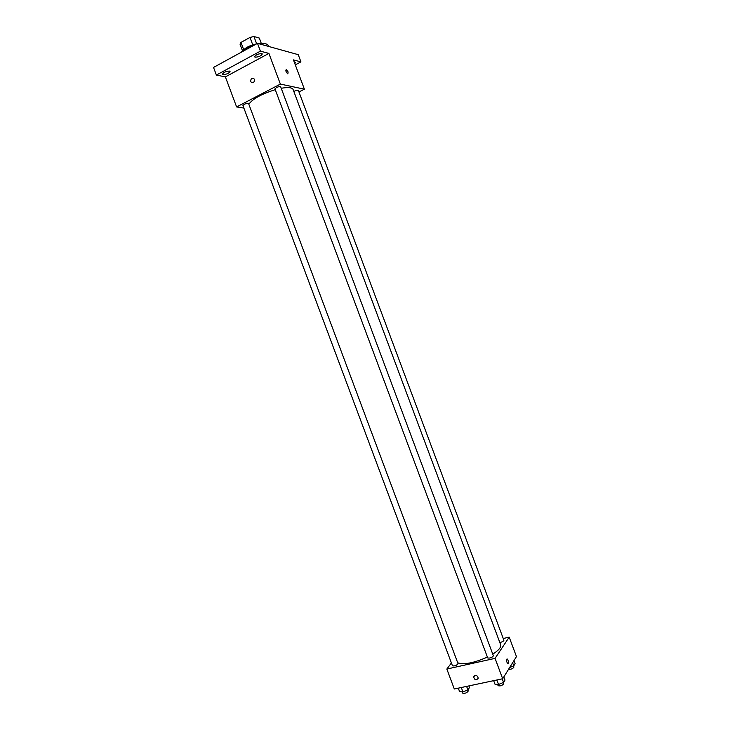 <?xml version="1.0" encoding="UTF-8"?>
<svg xmlns="http://www.w3.org/2000/svg" width="730" height="730" viewBox="0 0 730 730"><rect width="100%" height="100%" fill="white"/><g stroke="black" fill="none" stroke-linecap="round" stroke-linejoin="round"><path stroke-width="1.09" d="M243.683 49.686L240.964 42.413L240.033 44.165L242.533 50.844M240.964 42.413L249.979 37.44L253.921 36.5L259.296 38.051L261.431 43.773M256.659 43.818L253.921 36.5M242.944 50.562C245.663 47.486 250.198 45.26 256.549 43.873M258.548 43.645L260.966 43.827M252.735 44.822L249.979 37.44M268.558 46.428L268.166 45.379C267.381 43.754 264.588 43.289 259.789 43.992M253.447 45.579C247.452 47.642 242.99 50.078 240.07 52.907M243.884 108.067L236.611 106.936L225.378 76.896L216.39 75.062L213.534 67.434L257.498 43.353L298.241 54.668L300.942 61.886L295.294 64.861M216.39 75.062L260.409 51.155L257.498 43.353M260.409 51.155L268.905 53.4L280.375 84.087L304.383 89.179L293.442 59.896L300.942 61.886M288.122 71.96L287.821 73.876C285.895 71.969 285.393 70.518 286.297 69.542L288.122 71.96L287.821 73.876C285.895 71.969 285.384 70.518 286.297 69.542L288.122 71.969M294.299 62.205L295.495 62.561L294.829 63.619M229.485 71.093L230.05 71.458C228.992 73.328 226.647 74.369 223.015 74.597L222.431 74.223C223.499 72.352 225.844 71.312 229.485 71.093M261.815 53.582L262.326 53.938C261.203 55.918 258.812 56.995 255.144 57.195L254.615 56.831C255.746 54.85 258.146 53.764 261.815 53.582M225.378 76.896L268.905 53.4M492.768 654.144C498.709 650.33 501.346 647.2 500.661 644.754L293.104 89.498C292.119 87.481 288.158 87.071 281.223 88.266M275.265 89.671C261.294 94.097 252.489 98.961 248.848 104.262M236.611 106.936L280.375 84.087M304.383 89.179L298.953 91.971M248.565 103.514C246.329 103.222 244.459 103.906 242.944 105.567L452.472 665.815C454.744 666.207 456.606 665.495 458.048 663.68L248.565 103.514M499.822 642.519C502.267 641.953 503.627 641.195 503.901 640.256L298.378 90.42C297.594 89.972 296.079 90.328 293.843 91.469M280.658 86.77C278.385 86.478 276.497 87.189 274.973 88.914L487.713 657.94C490.04 658.378 491.929 657.675 493.398 655.841L280.658 86.77M251.759 78.247C254.633 78.283 255.254 79.716 253.629 82.536C250.609 82.764 249.915 81.377 251.558 78.365L251.759 78.247C254.633 78.283 255.263 79.716 253.629 82.536C250.609 82.764 249.925 81.377 251.558 78.365L251.759 78.247M487.394 657.082C474.007 662.986 464.125 664.902 457.728 662.822M451.414 662.977L446.842 669.045L495.059 658.369L509.193 637.144L503.244 638.504M446.842 669.045L454.306 688.992L502.678 678.754L495.059 658.369M502.678 678.754L516.466 656.589L509.193 637.144M507.095 658.861L508.016 660.239C508.627 662.393 508.527 663.479 507.715 663.524C506.273 661.343 506.063 659.792 507.095 658.861L508.016 660.239C508.627 662.393 508.527 663.488 507.715 663.524M475.057 675.423C477.055 675.433 478.068 676.427 478.114 678.416C476.07 680.597 474.582 680.068 473.651 676.829L475.057 675.423L473.651 676.829C474.582 680.068 476.07 680.597 478.114 678.416M458.294 688.153L459.599 691.639L462.939 691.94L467.912 689.886L469.499 687.551L468.888 685.908M462.939 691.94L461.287 687.514M467.912 689.886L466.607 686.392M467.857 689.914L468.268 691.009C466.862 692.925 465.001 693.637 462.692 693.144L462.218 691.876M509.659 667.53L513.747 665.842L515.097 663.661L513.957 660.614M513.747 665.842L512.606 662.785M513.5 665.942L513.929 667.083C512.889 668.707 511.109 669.437 508.573 669.273M493.653 680.661L494.986 684.202L498.526 684.485L503.563 682.404L504.996 680.059L503.828 676.911M498.526 684.485L496.847 679.986M503.563 682.404L502.231 678.845M503.362 682.477L503.782 683.599C502.349 685.552 500.452 686.255 498.097 685.707L497.605 684.411"/></g></svg>
